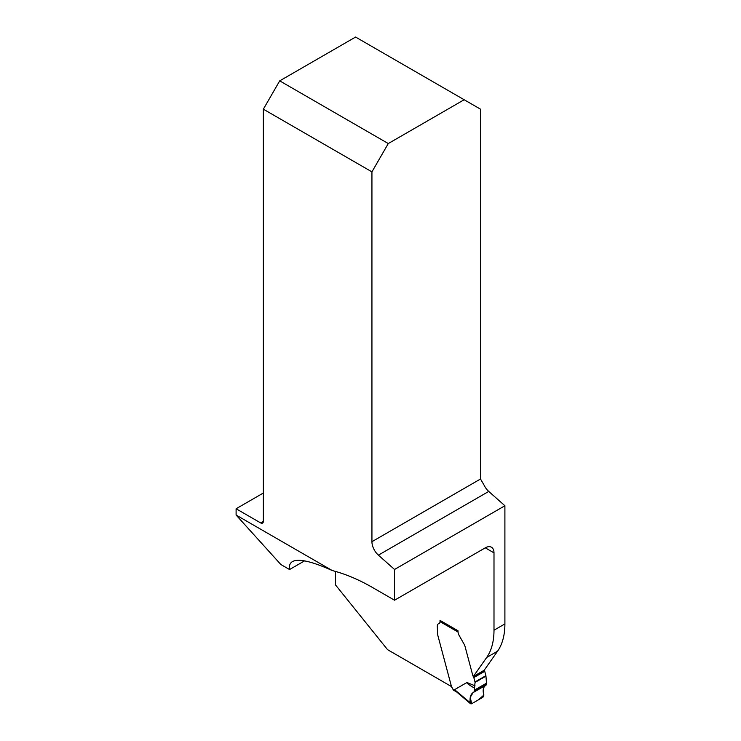 <?xml version="1.0" encoding="UTF-8"?>
<svg xmlns="http://www.w3.org/2000/svg" width="741" height="741" viewBox="0 0 741 741"><rect width="100%" height="100%" fill="white"/><g stroke="black" fill="none" stroke-linecap="round" stroke-linejoin="round"><path stroke-width="1.11" d="M279.7 80.862L355.587 37.05L464.162 99.739L388.284 143.55L279.7 80.862L263.351 109.177L371.936 171.866L371.936 541.69A12.328 7.123 -120 0 0 378.392 555.148L394.545 569.468L504.899 505.751L488.745 491.431A12.328 7.123 60 0 1 484.049 485.086L480.511 479.001L480.511 109.177L464.162 99.739M236.101 515.041L280.839 564.503L289.555 569.533C288.981 565.698 289.953 563.049 292.473 561.576C298.503 558.334 311.748 561.317 332.218 570.533L236.101 515.041L236.101 508.752L260.628 522.905A3.853 2.223 -120 0 0 262.555 523.1A3.853 2.223 -120 0 0 263.351 521.331L263.351 109.177M332.218 570.533A212.704 122.802 60 0 1 372.343 587.4L394.545 600.219L394.545 569.468M371.936 171.866L388.284 143.55M456.762 692.038L453.372 690.084A1.538 0.889 120 0 1 453.205 689.927L452.964 689.325A2.316 1.334 -120 0 0 452.242 687.898L451.825 687.389A0.852 0.491 60 0 1 451.556 686.87L437.625 634.611L451.482 686.574L387.552 649.662L335.553 584.982L335.553 571.441M437.625 634.611L437.292 626.358A5.78 3.335 60 0 1 438.496 623.709A5.78 3.335 60 0 1 438.931 623.524A3.853 2.223 -120 0 0 439.218 623.403A3.853 2.223 60 0 1 438.931 623.524A5.78 3.335 60 0 0 438.496 623.709A5.78 3.335 60 0 0 437.292 626.358L437.625 634.611M440.015 621.634A3.853 2.223 60 0 1 439.218 623.403A3.853 2.223 -120 0 0 440.015 621.634L440.015 620.374L458.003 630.758L458.003 631.388A6.169 3.557 60 0 0 459.281 635.685L464.412 644.726L459.281 635.685A6.169 3.557 -120 0 1 458.04 632.036L440.015 621.634A1.538 0.889 120 0 1 440.339 620.56M473.295 676.524L484.197 670.235L497.591 651.172L486.698 657.462L473.295 676.524A3.779 2.186 60 0 1 472.656 674.995L465.061 646.532A7.706 4.446 60 0 0 464.607 645.179L464.412 644.726L464.607 645.179A7.706 4.446 60 0 1 465.061 646.532L472.656 674.995A3.779 2.186 -120 0 0 473.49 676.829A1.538 0.889 60 0 1 473.832 677.58L475 681.952A1.538 0.889 60 0 1 475.064 682.415L474.462 688.083C468.868 684.823 466.367 682.961 466.96 682.489L475.064 685.86M486.698 657.462A77.064 44.497 -120 0 0 493.997 630.211L493.997 552.869A12.328 7.123 120 0 0 491.44 547.228A12.328 7.123 120 0 0 485.281 547.84L394.545 600.219M497.591 651.172A77.064 44.497 -120 0 0 504.899 623.922L504.899 505.751M236.101 508.752L263.351 493.015M289.555 569.533L304.551 560.881M485.679 685.305L486.087 685.092C483.197 686.75 482.456 690.084 483.854 695.095L482.975 697.207L471.508 703.82L470.248 702.959C469.553 697.531 470.646 693.993 473.536 692.344L486.587 684.332L485.957 676.125A1.538 0.889 -120 0 0 485.892 675.653L484.734 671.29A1.538 0.889 -120 0 0 484.392 670.54A3.779 2.186 60 0 1 484.197 670.235M452.964 689.325L455.298 690.677L454.594 689.658L466.96 682.489M455.298 690.677L456.993 692.168M474.092 691.548L474.462 688.083M471.508 703.82L454.594 689.658M485.707 685.286L473.101 692.566L470.276 697.29L471.637 703.746L478.223 699.949L483.854 695.095L483.336 688.852L484.318 686.537L486.087 685.092L473.675 692.261L486.087 685.092M371.936 541.69L480.511 479.001M493.997 552.869L485.281 547.84M260.628 522.905L263.351 521.331M504.899 623.922L493.997 630.211M488.745 491.431L378.392 555.148M484.392 670.54L473.49 676.829M484.734 671.29L473.832 677.58M485.892 675.653L475 681.952M485.957 676.125L475.064 682.415M486.689 683.054L474.333 690.186M486.67 683.554L474.268 690.723M456.076 691.464L470.572 703.765"/></g></svg>
